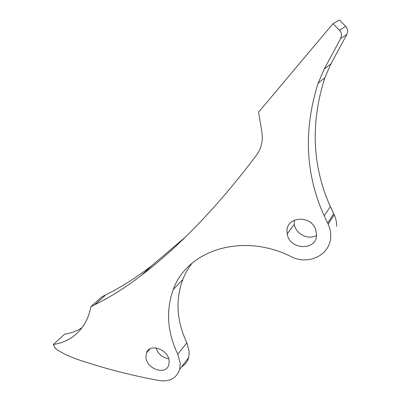 <?xml version="1.0" encoding="UTF-8"?>
<svg xmlns="http://www.w3.org/2000/svg" width="401" height="401" viewBox="0 0 401 401"><rect width="100%" height="100%" fill="white"/><g stroke="black" fill="none" stroke-linecap="round" stroke-linejoin="round"><path stroke-width="0.6" d="M316.564 234.56C317.021 251.226 289.261 250.194 287.226 233.828L287.021 231.547C286.063 216.49 310.996 214.555 315.727 229.698L316.564 234.56M316.524 235.477C308.309 240.329 295.607 233.908 294.324 224.37L294.279 220.179M169.162 361.341L168.796 364.795C166.019 375.782 146.275 368.97 145.919 357.085L146.5 352.85C149.794 342.649 168.926 349.672 169.162 361.341M168.701 358.805C162.345 357.687 158.099 354.053 155.969 347.898M332.975 23.664L340.264 31.103L341.156 32.887L341.512 35.273L340.644 38.566L324.314 68.917L318.103 83.197C303.377 129.994 305.402 174.199 324.168 215.813L328.198 224.224C329.928 228.074 330.765 231.999 330.71 235.999C330.94 254.73 308.554 265.803 291.296 256.675C241.813 231.913 186.786 250.74 173.297 289.522C165.743 310.419 167.237 332.003 177.768 354.273L180.255 363.366L179.703 369.326C176.625 378.193 169.864 381.937 159.408 380.569C130.14 375.221 102.1 367.907 75.288 358.629L65.884 354.75L56.777 349.712L54.215 346.695L53.303 344.504C65.804 342.619 75.704 336.559 83.017 326.324C86.872 320.7 89.498 314.158 90.892 306.695L94.806 304.75C110.736 296.875 126.33 287.021 141.593 275.186C180.074 245.773 218.39 205.753 256.525 155.117C260.424 149.763 262.354 143.558 262.314 136.515L261.838 131.423L258.555 112.2L332.975 23.664L339.452 20.05L346.494 27.238L347.356 28.962L347.697 31.273L346.845 34.461L330.915 63.904L324.85 77.764C310.389 123.222 312.219 166.174 330.344 206.62L334.239 214.796C335.908 218.535 336.71 222.349 336.645 226.249M192.124 263.151C188.229 268.154 185.122 273.582 182.811 279.437C175.302 299.938 176.651 321.071 186.856 342.825L189.242 351.722L188.67 357.572C187.518 361.662 185.162 364.75 181.603 366.835M53.303 344.504L64.701 334.163C71.007 333.196 76.766 331.066 81.974 327.772M90.892 306.695L101.909 296.795L105.769 294.86C121.458 287.036 136.816 277.281 151.839 265.607L184.535 237.798M346.845 34.461L340.644 38.566M333.707 213.678L327.647 223.076M186.856 342.825L177.768 354.273M105.769 294.86L94.806 304.75M151.839 265.607L141.593 275.186M345.752 26.351L339.497 30.19M330.915 63.904L324.314 68.917M324.85 77.764L318.103 83.197M294.324 224.37L287.226 233.828M188.67 357.572L179.703 369.326M334.239 214.796L328.198 224.224M182.811 279.437L173.297 289.522M330.344 206.62L324.168 215.813M149.869 348.97L146.5 352.85"/></g></svg>
